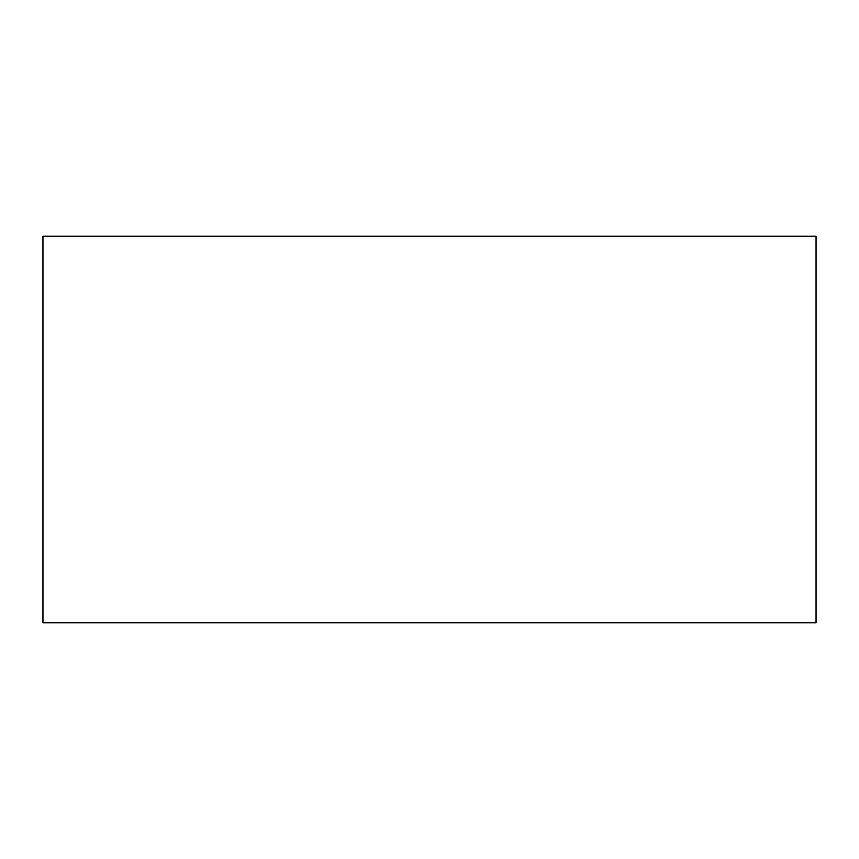 <?xml version="1.0" encoding="UTF-8"?>
<svg xmlns="http://www.w3.org/2000/svg" width="859" height="859" viewBox="0 0 859 859"><rect width="100%" height="100%" fill="white"/><g stroke="black" fill="none" stroke-linecap="round" stroke-linejoin="round"><path stroke-width="0.64" stroke-dasharray="4.29 3.22" d="M42.95 236.225L42.95 622.775L42.95 236.225L816.05 236.225L816.05 622.775L42.95 622.775L816.05 622.775L816.05 236.225L42.95 236.225L42.95 622.775L816.05 622.775L816.05 236.225L42.95 236.225L816.05 236.225L816.05 622.775L42.95 622.775L42.95 236.225L42.95 622.775L42.95 236.225L816.05 236.225L816.05 622.775L42.95 622.775L816.05 622.775L816.05 236.225L42.95 236.225L42.95 622.775L816.05 622.775L816.05 236.225L42.95 236.225L816.05 236.225L816.05 622.775L42.95 622.775L42.95 236.225L42.95 622.775L42.95 236.225L816.05 236.225L816.05 622.775L42.95 622.775L816.05 622.775L816.05 236.225L42.95 236.225L42.95 622.775L816.05 622.775L816.05 236.225L42.95 236.225L816.05 236.225L816.05 622.775L42.95 622.775L42.95 236.225L42.95 622.775L816.05 622.775L816.05 236.225L42.95 236.225L816.05 236.225L816.05 622.775L42.95 622.775L42.95 236.225"/><path stroke-width="1.29" d="M42.95 622.775L42.95 236.225L816.05 236.225L816.05 622.775L42.95 622.775L816.05 622.775L816.05 236.225L42.95 236.225L42.95 622.775"/></g></svg>
